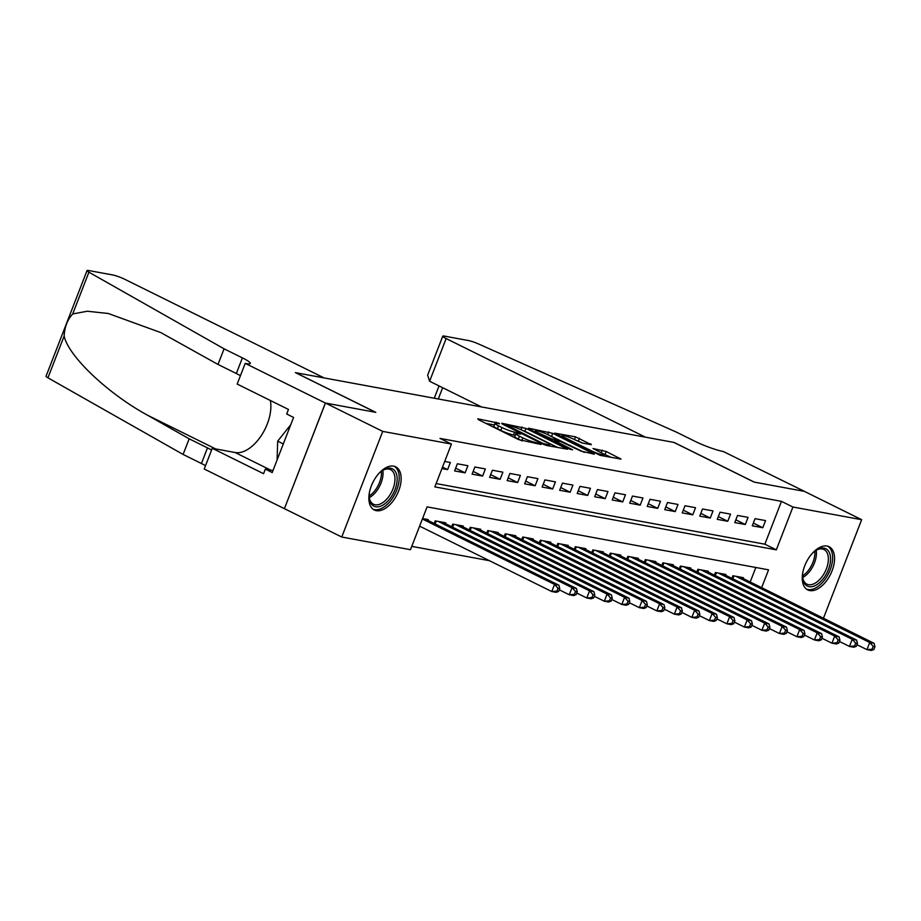 <?xml version="1.0" encoding="UTF-8"?>
<svg xmlns="http://www.w3.org/2000/svg" width="921" height="921" viewBox="0 0 921 921"><rect width="100%" height="100%" fill="white"/><g stroke="black" fill="none" stroke-linecap="round" stroke-linejoin="round"><path stroke-width="1.38" d="M498.825 423.2L477.78 418.825L478.31 419.631L518.776 439.651L541.007 444.452L535.492 442.448A9.705 1.266 21.2 0 1 522.806 437.878L519.432 436.209A9.705 1.266 21.2 0 1 515.887 433.71A9.705 1.266 21.2 0 1 517.74 433.664L520.503 434.09L519.732 433.538L514.586 432.11A9.705 1.266 21.2 0 1 501.899 427.528L498.526 425.859A9.705 1.266 21.2 0 1 494.98 423.372A9.705 1.266 21.2 0 1 496.822 423.315L499.596 423.741L498.825 423.2M809.766 590.58A24.096 13.527 -63.7 0 1 807.717 589.901A24.096 13.527 -63.7 0 1 805.472 564.043A24.096 13.527 -63.7 0 1 827.035 546.049A24.096 13.527 -63.7 0 1 829.084 546.717A24.096 13.527 -63.7 0 1 831.341 572.586A24.096 13.527 -63.7 0 1 809.766 590.58M376.367 510.671A24.096 13.527 -63.7 0 1 374.317 509.992A24.096 13.527 -63.7 0 1 372.072 484.135A24.096 13.527 -63.7 0 1 393.635 466.141A24.096 13.527 -63.7 0 1 395.685 466.809A24.096 13.527 -63.7 0 1 397.93 492.677A24.096 13.527 -63.7 0 1 376.367 510.671M591.351 444.693L575.498 436.842L554.638 433.123L600.181 455.354L621.042 459.084L606.214 451.509L592.997 448.504L600.906 452.648A8.105 1.059 21.2 0 1 603.865 454.732A8.105 1.059 21.2 0 1 599.49 454.041A8.105 1.059 21.2 0 1 591.708 450.945L565.068 437.763A8.105 1.059 21.2 0 1 562.098 435.679A8.105 1.059 21.2 0 1 566.484 436.381A8.105 1.059 21.2 0 1 574.255 439.467L582.671 443.093L591.351 444.693M245.205 363.369L325.366 403.041L375.538 412.286L295.376 372.625L324.088 377.921L124.819 279.316A9.268 1.209 21.2 0 0 112.696 274.953L88.784 270.544A9.268 1.209 21.2 0 0 87.023 270.59A9.268 1.209 21.2 0 0 88.911 272.19L224.068 348.817L242.396 357.878A21.62 2.821 -158.8 0 1 250.293 363.438A21.62 2.821 -158.8 0 1 246.172 363.553L245.205 363.369L237.181 384.069L288.48 409.454L286.707 414.024L293.58 417.432L272.213 472.531L265.34 469.123L263.567 473.693L212.256 448.308L204.232 469.008L284.405 508.668L325.458 403.053L375.803 412.343L295.641 372.671L673.873 442.414L754.046 482.074L804.39 491.365L861.653 519.697L823.432 618.244M325.458 403.053L382.722 431.396L451.451 444.06L434.839 486.887L776.311 549.849L792.923 507.022L861.653 519.697M436.128 483.571L764.856 544.184L781.469 501.358L439.996 438.396L451.451 444.06M781.469 501.358L792.923 507.022M526.006 428.415L501.761 423.246L502.29 424.051L542.757 444.072L546.729 445.499L567.589 449.218L526.006 428.415L524.901 431.27L521.608 430.003M528.481 428.184L552.738 433.342L594.31 454.157L581.082 451.14L560.705 441.585L554.373 440.537L572.563 449.77L570.157 449.333L528.32 428.599M441.942 468.582L447.594 469.618L450.357 462.48L444.716 461.444M467.868 465.715L457.369 463.781L454.594 470.919L465.105 472.853L467.868 465.715M485.379 468.939L474.879 467.005L472.105 474.142L482.616 476.076L485.379 468.939M502.889 472.174L492.39 470.228L489.615 477.366L500.126 479.311L502.889 472.174M520.4 475.397L509.9 473.463L507.126 480.601L517.637 482.535L520.4 475.397M537.91 478.632L527.411 476.687L524.636 483.824L535.147 485.77L537.91 478.632M555.432 481.856L544.921 479.922L542.147 487.059L552.658 488.993L555.432 481.856M572.943 485.091L562.432 483.145L559.657 490.283L570.168 492.217L572.943 485.091M590.453 488.314L579.942 486.38L577.179 493.518L587.679 495.452L590.453 488.314M607.964 491.538L597.453 489.604L594.69 496.741L605.189 498.675L607.964 491.538M625.474 494.773L614.963 492.839L612.2 499.976L622.7 501.91L625.474 494.773M642.985 497.996L632.474 496.062L629.711 503.2L640.21 505.134L642.985 497.996M660.495 501.231L649.984 499.286L647.221 506.423L657.721 508.369L660.495 501.231M678.006 504.455L667.495 502.521L664.732 509.658L675.231 511.592L678.006 504.455M695.516 507.69L685.005 505.744L682.242 512.882L692.753 514.827L695.516 507.69M713.027 510.913L702.516 508.979L699.753 516.117L710.264 518.051L713.027 510.913M730.537 514.148L720.038 512.203L717.263 519.34L727.774 521.286L730.537 514.148M748.048 517.372L737.548 515.438L734.774 522.575L745.285 524.51L748.048 517.372M752.284 525.799L762.795 527.733L765.558 520.595L755.059 518.661L752.284 525.799M411.768 546.372L489.442 560.693M750.189 582.003L755.819 567.486M427.908 520.377L428.207 519.582L422.566 518.546M434.205 523.496L435.219 520.872L445.718 522.806L445.419 523.612M451.716 526.72L452.729 524.107L463.24 526.041L462.929 526.835M469.226 529.955L470.24 527.33L480.75 529.264L480.44 530.07M486.737 533.178L487.75 530.565L498.261 532.499L497.95 533.294M504.248 536.413L505.261 533.789L515.772 535.723L515.461 536.529M521.758 539.637L522.771 537.012L533.282 538.958L532.971 539.752M539.269 542.872L540.282 540.247L550.793 542.181L550.482 542.976M556.779 546.095L557.792 543.471L568.303 545.416L567.992 546.211M574.29 549.33L575.303 546.706L585.814 548.64L585.503 549.434M591.8 552.554L592.813 549.929L603.324 551.863L603.013 552.669M609.311 555.777L610.324 553.164L620.835 555.098L620.524 555.893M626.821 559.012L627.846 556.388L638.345 558.322L638.034 559.128M644.332 562.236L645.356 559.623L655.856 561.557L655.545 562.351M661.842 565.471L662.867 562.846L673.366 564.78L673.055 565.586M679.353 568.694L680.377 566.07L690.877 568.015L690.566 568.81M696.863 571.929L697.888 569.305L708.387 571.239L708.088 572.045M714.385 575.153L715.398 572.528L725.898 574.474L725.598 575.268M731.896 578.388L732.909 575.763L743.42 577.697L743.109 578.492M284.485 508.691L341.749 537.024L382.722 431.396M761.644 587.667L768.563 569.834L427.091 506.872L410.478 549.699L341.749 537.024M764.856 544.184L776.311 549.849M447.594 469.618L442.517 467.108M465.105 472.853L455.653 468.179M482.616 476.076L473.164 471.402M500.126 479.311L490.674 474.637M517.637 482.535L508.185 477.861M535.147 485.77L525.707 481.096M552.658 488.993L543.217 484.319M570.168 492.217L560.728 487.554M587.679 495.452L578.238 490.778M605.189 498.675L595.749 494.001M622.7 501.91L613.259 497.236M640.21 505.134L630.77 500.46M657.721 508.369L648.28 503.695M675.231 511.592L665.791 506.918M692.753 514.827L683.301 510.153M710.264 518.051L700.812 513.377M727.774 521.286L718.322 516.612M745.285 524.51L735.833 519.835M762.795 527.733L753.343 523.059M494.98 423.372L493.875 426.227A9.705 1.266 21.2 0 0 497.409 428.714L498.526 425.859M515.276 435.288L513.481 434.965A9.705 1.266 21.2 0 1 500.782 430.383L497.409 428.714M515.887 433.71L514.781 436.566A9.705 1.266 21.2 0 0 518.327 439.064L519.432 436.209M522.069 440.917A9.705 1.266 21.2 0 1 521.7 440.733L518.327 439.064M494.37 424.949L485.92 423.384M557.758 447.537L524.901 431.27M506.792 425.157L542.688 443.289L547.96 444.751A9.705 1.266 21.2 0 0 549.814 444.693A9.705 1.266 21.2 0 0 546.268 442.207L521.988 430.188A9.705 1.266 21.2 0 0 509.29 425.617L506.792 425.157M584.363 452.407L548.352 434.942M547.638 434.585A8.105 1.059 21.2 0 0 539.867 431.5A8.105 1.059 21.2 0 0 535.481 430.809A8.105 1.059 21.2 0 0 538.451 432.893L551.806 438.972L558.138 440.019L547.638 434.585M611.222 457.392L601.758 453.086M581.98 442.92L575.072 439.87M558.644 591.432L559.749 588.577L557.999 588.254L556.894 591.109L558.644 591.432L556.146 592.341L551.771 591.535L554.534 584.398L558.909 585.203L425.145 519.018M419.619 526.144L551.771 591.535L556.894 591.109M422.382 519.007L554.534 584.398L557.999 588.254M558.909 585.203L559.749 588.577M378.519 473.843A20.849 11.708 -63.7 0 1 382.837 470.251A20.849 11.708 -63.7 0 1 383.735 469.722A20.849 11.708 -63.7 0 1 397.147 479.749A20.849 11.708 -63.7 0 1 382.606 505.272A20.849 11.708 -63.7 0 1 369.252 497.697A20.849 11.708 -63.7 0 1 369.494 492.09M369.206 497.018A19.306 10.845 116.3 0 0 373.466 504.236A19.306 10.845 116.3 0 0 381.501 503.396A19.306 10.845 116.3 0 0 394.038 485.678A19.306 10.845 116.3 0 0 390.585 469.629A19.306 10.845 116.3 0 0 382.549 470.47A19.306 10.845 116.3 0 0 382.261 470.631M372.959 509.14A23.934 13.447 116.3 0 0 382.526 507.908A23.934 13.447 116.3 0 0 397.964 486.311A23.934 13.447 116.3 0 0 394.176 466.256M290.771 424.685L277.682 441.171L277.083 459.959M283.3 443.945L277.682 441.171M811.931 553.751A20.849 11.708 -63.7 0 1 816.236 550.159A20.849 11.708 -63.7 0 1 817.134 549.63A20.849 11.708 -63.7 0 1 830.546 559.657A20.849 11.708 -63.7 0 1 816.006 585.18A20.849 11.708 -63.7 0 1 802.663 577.605A20.849 11.708 -63.7 0 1 802.905 571.999M802.617 576.926A19.306 10.845 116.3 0 0 806.865 584.144A19.306 10.845 116.3 0 0 814.901 583.304A19.306 10.845 116.3 0 0 827.449 565.586A19.306 10.845 116.3 0 0 823.984 549.538A19.306 10.845 116.3 0 0 815.948 550.378A19.306 10.845 116.3 0 0 815.672 550.539M806.37 589.049A23.934 13.447 116.3 0 0 815.925 587.817A23.934 13.447 116.3 0 0 831.375 566.219A23.934 13.447 116.3 0 0 827.588 546.165M224.068 348.817L218.001 364.44L160.899 332.631L108.252 313.485L87.242 311.229L72.713 313.957C67.429 319.702 64.574 327.059 64.148 336.05C68.35 356.185 107.815 393.624 147.717 415.313L189.162 438.81L207.478 447.882A21.62 2.821 -158.8 0 1 211.577 450.07M189.162 438.81L183.095 454.444L201.423 463.505A21.62 2.821 -158.8 0 1 205.51 465.692M240.427 375.699A21.62 2.821 -158.8 0 0 236.329 373.512L218.001 364.44M64.148 336.05L47.938 377.817L183.095 454.444M325.366 403.041L284.405 508.668M270.348 400.485A34.745 19.514 -63.7 0 1 260.919 436.174A34.745 19.514 -63.7 0 1 235.108 452.522L212.256 448.308M47.938 377.817A9.268 1.209 -158.8 0 1 46.05 376.217L87.023 270.59M272.984 470.539L265.34 469.123M429.589 381.248L427.643 375.146L442.759 336.177A9.268 1.209 21.2 0 1 444.532 336.13L468.432 340.54A9.268 1.209 21.2 0 1 478.759 344.063L676.728 432.271L695.056 441.343A21.62 2.821 21.2 0 0 723.342 451.532L804.482 491.377L754.311 482.132L674.137 442.46L645.425 437.164L446.144 338.56L429.589 381.248L481.545 406.944M442.759 336.177A9.268 1.209 21.2 0 0 446.144 338.56M576.155 594.655L577.26 591.812L575.51 591.478L574.405 594.333L576.155 594.655L573.656 595.576L569.282 594.759L572.045 587.621L576.431 588.438L442.656 522.242M559.266 589.808L569.282 594.759L574.405 594.333M438.281 521.436L572.045 587.621L575.51 591.478M576.431 588.438L577.26 591.812M593.665 597.89L594.77 595.035L593.02 594.713L591.915 597.568L593.665 597.89L591.167 598.8L586.792 597.994L589.555 590.856L593.941 591.662L460.166 525.477M576.776 593.043L586.792 597.994L591.915 597.568M455.791 524.671L589.555 590.856L593.02 594.713M593.941 591.662L594.77 595.035M611.176 601.114L612.281 598.259L610.531 597.936L609.426 600.791L611.176 601.114L608.677 602.023L604.303 601.217L607.066 594.08L611.452 594.885L477.677 528.7M594.287 596.267L604.303 601.217L609.426 600.791M473.302 527.894L607.066 594.08L610.531 597.936M611.452 594.885L612.281 598.259M628.686 604.349L629.791 601.494L628.041 601.171L626.936 604.026L628.686 604.349L626.188 605.258L621.813 604.452L624.576 597.315L628.962 598.12L495.187 531.935M611.809 599.502L621.813 604.452L626.936 604.026M490.812 531.129L624.576 597.315L628.041 601.171M628.962 598.12L629.791 601.494M646.197 607.572L647.302 604.717L645.552 604.395L644.447 607.25L646.197 607.572L643.698 608.482L639.324 607.676L642.098 600.538L646.473 601.344L512.709 535.159M629.319 602.725L639.324 607.676L644.447 607.25M508.323 534.353L642.098 600.538L645.552 604.395M646.473 601.344L647.302 604.717M663.707 610.807L664.812 607.952L663.062 607.63L661.957 610.485L663.707 610.807L661.209 611.717L656.834 610.911L659.609 603.773L663.983 604.579L530.22 538.394M646.83 605.949L656.834 610.911L661.957 610.485M525.833 537.588L659.609 603.773L663.062 607.63M663.983 604.579L664.812 607.952M681.218 614.031L682.323 611.176L680.573 610.853L679.468 613.708L681.218 614.031L678.719 614.94L674.345 614.134L677.119 606.997L681.494 607.802L547.73 541.617M664.34 609.184L674.345 614.134L679.468 613.708M543.344 540.811L677.119 606.997L680.573 610.853M681.494 607.802L682.323 611.176M698.728 617.266L699.833 614.411L698.083 614.088L696.978 616.943L698.728 617.266L696.23 618.175L691.855 617.369L694.63 610.232L699.004 611.037L565.241 544.852M681.851 612.407L691.855 617.369L696.978 616.943M560.854 544.035L694.63 610.232L698.083 614.088M699.004 611.037L699.833 614.411M716.239 620.489L717.344 617.634L715.594 617.312L714.489 620.167L716.239 620.489L713.752 621.399L709.366 620.593L712.14 613.455L716.515 614.261L582.751 548.076M699.361 615.642L709.366 620.593L714.489 620.167M578.376 547.27L712.14 613.455L715.594 617.312M716.515 614.261L717.344 617.634M733.749 623.724L734.866 620.869L733.104 620.535L731.999 623.39L733.749 623.724L731.262 624.634L726.876 623.816L729.651 616.679L734.025 617.496L600.262 551.299M716.872 618.866L726.876 623.816L731.999 623.39M595.887 550.493L729.651 616.679L733.104 620.535M734.025 617.496L734.866 620.869M751.26 626.948L752.376 624.093L750.615 623.77L749.51 626.625L751.26 626.948L748.773 627.857L744.387 627.051L747.161 619.914L751.536 620.719L617.772 554.534M734.382 622.101L744.387 627.051L749.51 626.625M613.398 553.728L747.161 619.914L750.615 623.77M751.536 620.719L752.376 624.093M768.77 630.171L769.887 627.316L768.137 626.994L767.02 629.849L768.77 630.171L766.284 631.081L761.897 630.275L764.672 623.137L769.047 623.943L635.283 557.758M751.893 625.324L761.897 630.275L767.02 629.849M630.908 556.952L764.672 623.137L768.137 626.994M769.047 623.943L769.887 627.316M786.292 633.406L787.397 630.551L785.648 630.229L784.531 633.084L786.292 633.406L783.794 634.316L779.419 633.51L782.182 626.372L786.557 627.178L652.793 560.993M769.403 628.559L779.419 633.51L784.531 633.084M648.419 560.187L782.182 626.372L785.648 630.229M786.557 627.178L787.397 630.551M803.803 636.63L804.908 633.775L803.158 633.452L802.041 636.307L803.803 636.63L801.305 637.539L796.93 636.733L799.693 629.596L804.068 630.401L670.304 564.216M786.914 631.783L796.93 636.733L802.041 636.307M665.929 563.41L799.693 629.596L803.158 633.452M804.068 630.401L804.908 633.775M821.313 639.865L822.418 637.01L820.669 636.687L819.563 639.542L821.313 639.865L818.815 640.774L814.44 639.968L817.203 632.831L821.578 633.636L687.814 567.451M804.424 635.006L814.44 639.968L819.563 639.542M683.44 566.645L817.203 632.831L820.669 636.687M821.578 633.636L822.418 637.01M838.824 643.088L839.929 640.233L838.179 639.911L837.074 642.766L838.824 643.088L836.326 643.998L831.951 643.192L834.714 636.054L839.089 636.86L705.325 570.675M821.935 638.241L831.951 643.192L837.074 642.766M700.95 569.869L834.714 636.054L838.179 639.911M839.089 636.86L839.929 640.233M856.334 646.323L857.439 643.468L855.69 643.146L854.584 646.001L856.334 646.323L853.836 647.233L849.461 646.427L852.224 639.289L856.611 640.095L722.835 573.91M839.445 641.465L849.461 646.427L854.584 646.001M718.461 573.092L852.224 639.289L855.69 643.146M856.611 640.095L857.439 643.468M873.845 649.547L874.95 646.692L873.2 646.369L872.095 649.224L873.845 649.547L871.347 650.456L866.972 649.65L869.735 642.513L874.121 643.318L740.346 577.133M856.956 644.7L866.972 649.65L872.095 649.224M735.971 576.327L869.735 642.513L873.2 646.369M874.121 643.318L874.95 646.692M495.659 423.176L496.039 422.198M537.507 443.795L537.864 442.886M516.566 433.526L516.957 432.548M500.782 430.383L501.899 427.528M513.481 434.965L514.586 432.11M521.7 440.733L522.806 437.878M535.147 443.369L535.492 442.448M566.219 449.091L566.473 448.446M520.987 429.716L522.046 426.987M506.918 426.342L507.172 425.709M542.446 443.922L542.688 443.289M545.163 445.062L545.462 444.29M547.604 445.66L547.96 444.751M547.719 434.631L548.766 431.914M551.633 436.197L552.738 433.342M592.951 454.018L593.205 453.374M555.236 441.953L555.478 441.32M538.209 433.526L538.451 432.893M547.592 438.166L547.834 437.544M551.38 440.042L551.806 438.972M557.205 440.94L557.562 440.031M564.815 438.396L565.068 437.763M591.466 451.578L591.708 450.945M601.194 452.798L602.253 450.081M605.109 454.364L606.214 451.509M619.683 458.946L619.937 458.301M574.451 439.559L575.498 436.842M578.353 441.136L579.459 438.281M590.568 444.544L590.822 443.899M382.814 470.32A19.306 10.845 -63.7 0 1 369.563 497.49A19.306 10.845 -63.7 0 1 369.298 497.628M369.183 495.959A18.673 10.488 116.3 0 0 381.409 471.253M816.213 550.228A19.306 10.845 -63.7 0 1 802.974 577.398A19.306 10.845 -63.7 0 1 802.698 577.536M802.582 575.867A18.673 10.488 116.3 0 0 814.809 551.161M207.478 447.882L201.423 463.505M236.329 373.512L242.396 357.878M88.911 272.19L72.713 313.957M147.717 415.313L215.652 448.93M270.647 470.101L235.108 452.522M442.656 387.706L438.292 398.977M435.126 523.957L436.243 521.067M452.637 527.18L453.754 524.291M470.147 530.415L471.264 527.526M487.658 533.639L488.775 530.749M505.169 536.862L506.285 533.973M522.679 540.097L523.796 537.208M540.19 543.321L541.306 540.431M557.7 546.556L558.817 543.666M575.211 549.779L576.327 546.89M592.721 553.014L593.849 550.125M610.232 556.238L611.36 553.348M627.742 559.473L628.87 556.583M645.253 562.696L646.381 559.807M662.763 565.92L663.891 563.03M680.285 569.155L681.402 566.265M697.796 572.378L698.912 569.489M715.306 575.613L716.423 572.724M732.817 578.837L733.933 575.947M506.101 425.928L506.389 425.168M549.319 445.983L549.814 444.693M554.051 441.366L554.373 440.537M535.043 431.961L535.481 430.809M557.735 441.044L558.138 440.019M561.66 436.83L562.098 435.679M603.393 455.953L603.865 454.732M439.041 385.922L434.263 398.229"/></g></svg>

